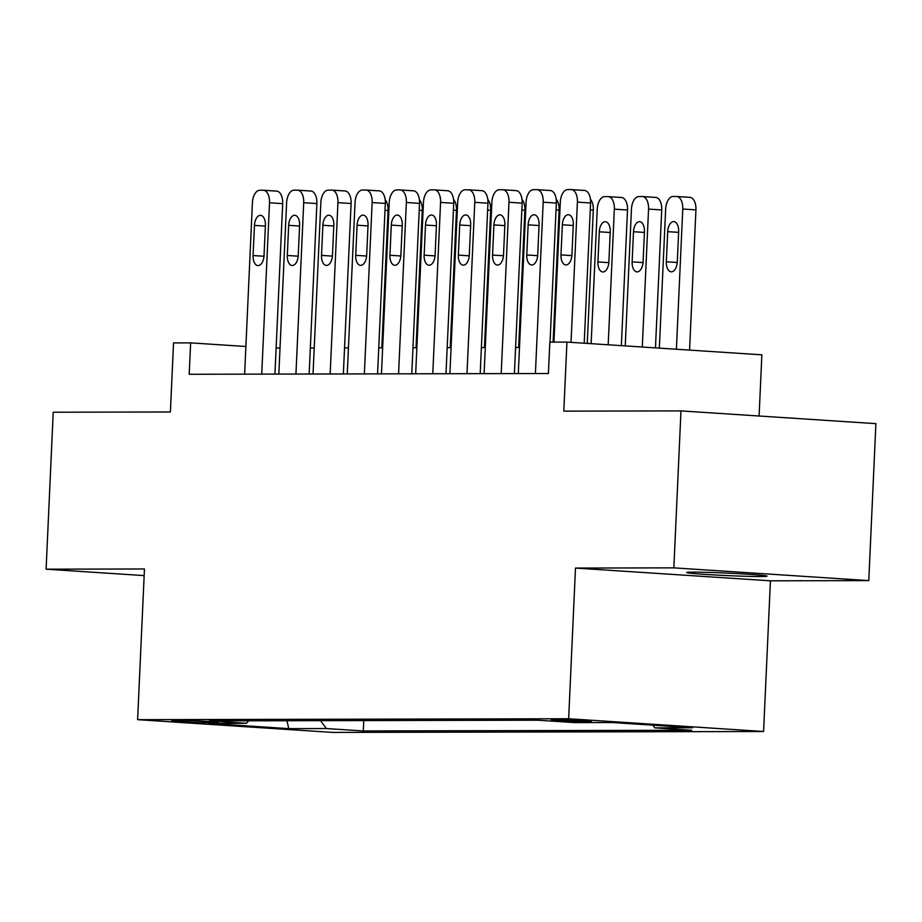 <?xml version="1.0" encoding="UTF-8"?>
<svg xmlns="http://www.w3.org/2000/svg" width="922" height="922" viewBox="0 0 922 922"><rect width="100%" height="100%" fill="white"/><g stroke="black" fill="none" stroke-linecap="round" stroke-linejoin="round"><path stroke-width="1.38" d="M693.125 572.124A40.245 1.233 -177.4 0 0 686.636 572.504A40.245 1.233 -177.4 0 0 715.391 575.005A40.245 1.233 -177.4 0 0 760.558 576.538A40.245 1.233 -177.4 0 0 767.035 576.158A40.245 1.233 -177.4 0 0 738.28 573.657A40.245 1.233 -177.4 0 0 693.125 572.124M554.456 719.679A20.123 0.622 -177.4 0 0 551.206 719.863A20.123 0.622 -177.4 0 0 565.589 721.108A20.123 0.622 -177.4 0 0 588.167 721.88A20.123 0.622 -177.4 0 0 591.417 721.696A20.123 0.622 -177.4 0 0 577.034 720.439A20.123 0.622 -177.4 0 0 554.456 719.679M759.094 416.006L761.872 354.832L566.938 342.085L549.835 342.12L548.406 373.514L189.206 374.274L190.635 342.88L173.532 342.915L170.397 411.973L53.222 412.226L46.1 569.185L144.155 575.605M868.778 580.606L875.9 423.647L680.978 410.901L673.844 567.86L575.489 568.067L568.655 718.757L763.577 731.503L770.423 580.814L868.778 580.606L673.844 567.86M568.655 718.757L137.609 719.667L332.542 732.414L763.577 731.503M207.577 722.652L215.103 722.629A19.489 0.599 -177.4 0 0 218.237 722.445A19.489 0.599 -177.4 0 0 204.315 721.246A19.489 0.599 -177.4 0 0 182.441 720.497L174.915 720.508A19.489 0.599 -177.4 0 0 171.769 720.693A19.489 0.599 -177.4 0 0 185.702 721.903A19.489 0.599 -177.4 0 0 207.577 722.652L207.634 721.43M320.499 720.67L326.423 728.553L363.303 730.962L691.719 730.27L654.839 727.861L692.468 727.781L612.392 722.537L574.763 722.618L537.883 720.209L209.467 720.9L246.347 723.309L248.686 720.82M326.423 728.553L288.793 728.634L208.718 723.39L246.347 723.309M566.938 342.085L563.803 411.143L680.978 410.901M137.609 719.667L144.454 568.978L46.1 569.185M245.886 346.488L190.635 342.88M519.489 347.513L515.594 347.525M485.283 347.594L481.388 347.594M451.065 347.663L447.17 347.675M416.859 347.732L412.964 347.744M382.653 347.801L378.758 347.813M348.435 347.882L344.551 347.882M314.229 347.951L310.334 347.963M280.023 348.02L276.127 348.032M363.775 720.578L363.303 730.962M654.839 727.861L652.834 725.188M286.938 720.739L288.793 728.634M575.489 568.067L770.423 580.814M244.63 374.159L252.409 202.817A12.574 6.834 -86.3 0 1 259.82 190.243L263.243 190.232A12.574 6.834 -86.3 0 1 263.496 190.243A12.574 6.834 -86.3 0 1 269.512 202.782L261.733 374.113M274.94 374.09L282.685 203.635L269.512 202.782M254.46 225.417A10.061 5.463 93.7 0 1 260.592 215.356A10.061 5.463 93.7 0 1 265.409 225.394L264.038 255.521A10.061 5.463 93.7 0 1 257.906 265.582A10.061 5.463 93.7 0 1 253.089 255.544L254.46 225.417L265.375 226.12M263.738 190.266L276.416 191.096A12.574 6.834 93.7 0 1 276.658 191.108A12.574 6.834 93.7 0 1 282.685 203.635M381.812 347.813L388.047 210.527A12.574 6.834 93.7 0 0 385.177 199.728M278.836 374.078L286.615 202.748A12.574 6.834 -86.3 0 1 294.026 190.174L297.449 190.163A12.574 6.834 -86.3 0 1 297.702 190.174A12.574 6.834 -86.3 0 1 303.718 202.702L295.939 374.044M309.158 374.021L316.891 203.566L303.718 202.702M288.667 225.337A10.061 5.463 93.7 0 1 294.798 215.287A10.061 5.463 93.7 0 1 299.615 225.314L298.244 255.452A10.061 5.463 93.7 0 1 292.124 265.501A10.061 5.463 93.7 0 1 287.307 255.475L288.667 225.337L299.581 226.051M297.956 190.197L310.622 191.027A12.574 6.834 93.7 0 1 310.875 191.038A12.574 6.834 93.7 0 1 316.891 203.566M313.042 374.009L320.833 202.667A12.574 6.834 -86.3 0 1 328.244 190.105L331.655 190.093A12.574 6.834 -86.3 0 1 331.908 190.105A12.574 6.834 -86.3 0 1 337.936 202.633L330.157 373.975M343.364 373.94L351.098 203.497L337.936 202.633M322.884 225.268A10.061 5.463 93.7 0 1 329.004 215.218A10.061 5.463 93.7 0 1 333.822 225.245L332.462 255.382A10.061 5.463 93.7 0 1 326.33 265.432A10.061 5.463 93.7 0 1 321.513 255.406L322.884 225.268L333.799 225.982M332.162 190.128L344.828 190.958A12.574 6.834 93.7 0 1 345.082 190.958A12.574 6.834 93.7 0 1 351.098 203.497M347.26 373.94L355.039 202.598A12.574 6.834 -86.3 0 1 362.45 190.024L365.873 190.024A12.574 6.834 -86.3 0 1 366.115 190.024A12.574 6.834 -86.3 0 1 372.142 202.563L364.363 373.906M377.571 373.871L385.315 203.428L372.142 202.563M357.091 225.199A10.061 5.463 93.7 0 1 363.222 215.149A10.061 5.463 93.7 0 1 368.039 225.175L366.668 255.313A10.061 5.463 93.7 0 1 360.537 265.363A10.061 5.463 93.7 0 1 355.719 255.336L357.091 225.199L368.005 225.913M366.368 190.047L379.046 190.877A12.574 6.834 93.7 0 1 379.288 190.889A12.574 6.834 93.7 0 1 385.315 203.428M381.466 373.859L389.245 202.529A12.574 6.834 -86.3 0 1 396.656 189.955L400.079 189.944A12.574 6.834 -86.3 0 1 400.332 189.955A12.574 6.834 -86.3 0 1 406.348 202.494L398.569 373.825M411.777 373.802L419.522 203.347L406.348 202.494M391.297 225.118A10.061 5.463 93.7 0 1 397.428 215.068A10.061 5.463 93.7 0 1 402.246 225.095L400.874 255.233A10.061 5.463 93.7 0 1 394.743 265.282A10.061 5.463 93.7 0 1 389.925 255.256L391.297 225.118L402.211 225.832M400.574 189.978L413.252 190.808A12.574 6.834 93.7 0 1 413.505 190.819A12.574 6.834 93.7 0 1 419.522 203.347M416.029 347.732L422.264 210.458A12.574 6.834 93.7 0 0 419.383 199.648M450.236 347.663L456.471 210.389A12.574 6.834 93.7 0 0 453.601 199.578M484.442 347.594L490.677 210.308A12.574 6.834 93.7 0 0 487.807 199.509M518.66 347.525L524.883 210.239A12.574 6.834 93.7 0 0 522.013 199.44M415.672 373.79L423.452 202.46A12.574 6.834 -86.3 0 1 430.874 189.886L434.285 189.874A12.574 6.834 -86.3 0 1 434.539 189.886A12.574 6.834 -86.3 0 1 440.566 202.414L432.775 373.756M445.994 373.733L453.728 203.278L440.566 202.414M425.503 225.049A10.061 5.463 93.7 0 1 431.634 214.999A10.061 5.463 93.7 0 1 436.452 225.026L435.092 255.164A10.061 5.463 93.7 0 1 428.961 265.213A10.061 5.463 93.7 0 1 424.143 255.187L425.503 225.049L436.417 225.763M434.792 189.909L447.458 190.739A12.574 6.834 93.7 0 1 447.712 190.75A12.574 6.834 93.7 0 1 453.728 203.278M553.108 342.108L559.101 210.17A12.574 6.834 93.7 0 0 556.22 199.359M449.89 373.721L457.669 202.379A12.574 6.834 -86.3 0 1 465.08 189.805L468.503 189.805A12.574 6.834 -86.3 0 1 468.745 189.817A12.574 6.834 -86.3 0 1 474.772 202.344L466.993 373.687M480.201 373.652L487.945 203.209L474.772 202.344M459.721 224.98A10.061 5.463 93.7 0 1 465.852 214.93A10.061 5.463 93.7 0 1 470.669 224.956L469.298 255.094A10.061 5.463 93.7 0 1 463.167 265.144A10.061 5.463 93.7 0 1 458.349 255.117L459.721 224.98L470.635 225.694M468.998 189.84L481.664 190.67A12.574 6.834 93.7 0 1 481.918 190.67A12.574 6.834 93.7 0 1 487.945 203.209M587.256 343.41L593.307 210.101A12.574 6.834 93.7 0 0 590.437 199.29M484.096 373.652L491.875 202.31A12.574 6.834 -86.3 0 1 499.286 189.736L502.709 189.736A12.574 6.834 -86.3 0 1 502.963 189.736A12.574 6.834 -86.3 0 1 508.979 202.275L501.199 373.617M514.407 373.583L522.152 203.14L508.979 202.275M493.927 224.91A10.061 5.463 93.7 0 1 500.058 214.861A10.061 5.463 93.7 0 1 504.876 224.887L503.504 255.025A10.061 5.463 93.7 0 1 497.373 265.075A10.061 5.463 93.7 0 1 492.555 255.048L493.927 224.91L504.841 225.625M503.205 189.759L515.882 190.589A12.574 6.834 93.7 0 1 516.124 190.6A12.574 6.834 93.7 0 1 522.152 203.14M621.359 345.646L627.513 210.02A12.574 6.834 93.7 0 0 621.497 197.492A12.574 6.834 93.7 0 0 621.244 197.481L608.578 196.651M591.14 343.664L597.237 209.202A12.574 6.834 -86.3 0 1 604.648 196.628L608.071 196.617A12.574 6.834 -86.3 0 1 608.324 196.628A12.574 6.834 -86.3 0 1 614.34 209.167L608.186 344.782M599.288 231.791L597.929 261.929A10.061 5.463 -86.3 0 0 602.746 271.955A10.061 5.463 -86.3 0 0 608.877 261.906L610.237 231.768A10.061 5.463 -86.3 0 0 605.42 221.741A10.061 5.463 -86.3 0 0 599.288 231.791L610.203 232.505M518.302 373.571L526.082 202.241A12.574 6.834 -86.3 0 1 533.492 189.667L536.915 189.655A12.574 6.834 -86.3 0 1 537.169 189.667A12.574 6.834 -86.3 0 1 543.185 202.206L535.405 373.537M550.042 342.12L556.358 203.059L543.185 202.206M528.133 224.83A10.061 5.463 93.7 0 1 534.264 214.78A10.061 5.463 93.7 0 1 539.082 224.807L537.71 254.945A10.061 5.463 93.7 0 1 531.591 264.994A10.061 5.463 93.7 0 1 526.773 254.968L528.133 224.83L539.047 225.544M537.422 189.69L550.088 190.52A12.574 6.834 93.7 0 1 550.342 190.531A12.574 6.834 93.7 0 1 556.358 203.059M655.461 347.871L661.731 209.951A12.574 6.834 93.7 0 0 655.703 197.412A12.574 6.834 93.7 0 0 655.45 197.412L642.784 196.582M625.243 345.9L631.455 209.133A12.574 6.834 -86.3 0 1 638.865 196.559L642.288 196.547A12.574 6.834 -86.3 0 1 642.53 196.559A12.574 6.834 -86.3 0 1 648.558 209.087L642.288 347.006M633.506 231.722L632.135 261.86A10.061 5.463 -86.3 0 0 636.952 271.886A10.061 5.463 -86.3 0 0 643.083 261.836L644.455 231.699A10.061 5.463 -86.3 0 0 639.638 221.672A10.061 5.463 -86.3 0 0 633.506 231.722L644.42 232.436M553.938 342.108L560.299 202.16A12.574 6.834 -86.3 0 1 567.71 189.598L571.133 189.586A12.574 6.834 -86.3 0 1 571.375 189.598A12.574 6.834 -86.3 0 1 577.403 202.125L571.029 342.35M584.202 343.215L590.576 202.99L577.403 202.125M562.351 224.761A10.061 5.463 93.7 0 1 568.482 214.711A10.061 5.463 93.7 0 1 573.3 224.738L571.928 254.875A10.061 5.463 93.7 0 1 565.797 264.925A10.061 5.463 93.7 0 1 560.979 254.898L562.351 224.761L573.265 225.475M571.628 189.621L584.294 190.451A12.574 6.834 93.7 0 1 584.548 190.451A12.574 6.834 93.7 0 1 590.576 202.99M689.564 350.106L695.937 209.882A12.574 6.834 93.7 0 0 689.91 197.343A12.574 6.834 93.7 0 0 689.668 197.343L676.99 196.513M659.345 348.124L665.661 209.052A12.574 6.834 -86.3 0 1 673.072 196.478L676.494 196.478A12.574 6.834 -86.3 0 1 676.748 196.49A12.574 6.834 -86.3 0 1 682.764 209.017L676.402 349.242M667.712 231.653L666.341 261.79A10.061 5.463 -86.3 0 0 671.158 271.817A10.061 5.463 -86.3 0 0 677.29 261.767L678.661 231.629A10.061 5.463 -86.3 0 0 673.844 221.603A10.061 5.463 -86.3 0 0 667.712 231.653L678.627 232.367M215.126 721.984L215.103 722.629M253.089 255.544L263.992 256.258M385.004 210.331L388.047 210.527M287.307 255.475L298.198 256.189M321.513 255.406L332.416 256.12M355.719 255.336L366.622 256.039M389.925 255.256L400.828 255.97M419.21 210.262L422.264 210.458M453.417 210.181L456.471 210.389M487.623 210.112L490.677 210.308M521.84 210.043L524.883 210.239M424.143 255.187L435.034 255.901M556.047 209.974L559.101 210.17M458.349 255.117L469.252 255.832M590.253 209.893L593.307 210.101M492.555 255.048L503.458 255.751M614.34 209.167L627.513 210.02M608.82 262.643L597.929 261.929M526.773 254.968L537.664 255.682M648.558 209.087L661.731 209.951M643.037 262.574L632.135 261.86M560.979 254.898L571.882 255.613M682.764 209.017L695.937 209.882M677.244 262.505L666.341 261.79M276.658 191.108L263.496 190.243M310.875 191.038L297.702 190.174M345.082 190.958L331.908 190.105M379.288 190.889L366.115 190.024M413.505 190.819L400.332 189.955M447.712 190.75L434.539 189.886M481.918 190.67L468.745 189.817M516.124 190.6L502.963 189.736M608.324 196.628L621.497 197.492M550.342 190.531L537.169 189.667M642.53 196.559L655.703 197.412M584.548 190.451L571.375 189.598M676.748 196.49L689.91 197.343"/></g></svg>
